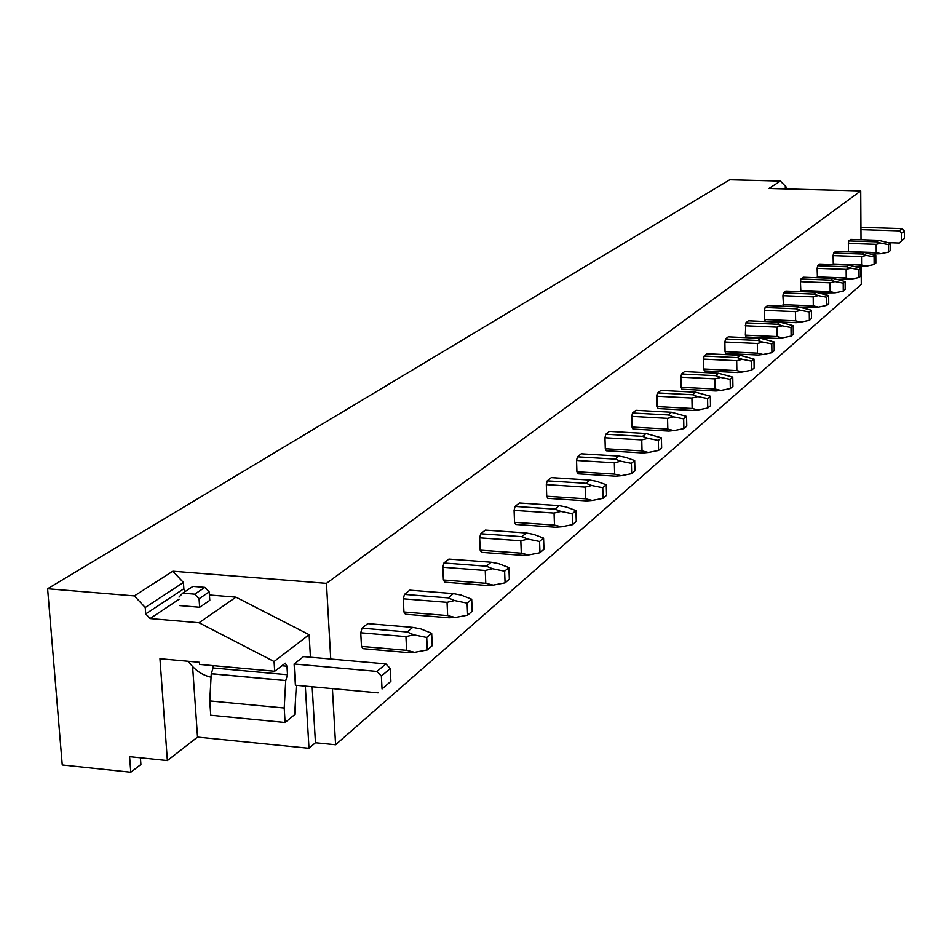 <?xml version="1.0" encoding="UTF-8"?>
<svg xmlns="http://www.w3.org/2000/svg" width="952" height="952" viewBox="0 0 952 952"><rect width="100%" height="100%" fill="white"/><g stroke="black" fill="none" stroke-linecap="round" stroke-linejoin="round"><path stroke-width="1.43" d="M140.408 757.768L140.92 764.444L130.781 772.215L62.249 764.956L47.6 588.752L729.732 179.785L780.414 181.094L768.895 188.484L860.727 190.935L861.013 239.725M47.6 588.752L134.351 595.916L172.824 571.212L326.453 583.35L860.727 190.935M332.415 688.641L335.592 744.738L861.274 284.386L861.167 266.679M335.592 744.738L315.445 742.727L312.161 686.761M130.781 772.215L129.591 756.65L167.374 760.565L197.528 737.086L308.995 748.272L315.445 742.727M326.453 583.35L330.737 659.022M848.827 240.939L876.661 241.844L878.517 240.297L850.767 239.392L848.827 240.939L848.351 243.415L848.458 251.875M833.595 253.053L862 254.029L863.952 252.411L835.618 251.447L833.595 253.053L833.095 255.6L833.286 264.525M817.661 265.739L846.661 266.774L848.696 265.072L819.779 264.049L817.661 265.739L817.137 268.345L817.435 277.77M800.965 279.007L830.596 280.126L832.738 278.341L803.191 277.246L800.965 279.007L800.43 281.685L800.858 291.657M783.472 292.93L813.758 294.12L815.995 292.252L785.805 291.074L783.472 292.93L782.901 295.679L783.532 306.235M798.431 306.853L767.562 305.592L765.111 307.532L764.515 310.364L764.658 319.539L765.313 321.36L796.241 322.68L800.858 322.121L795.61 320.86L795.503 311.649L800.727 310.34L796.074 308.805L798.431 306.853L811.378 310.233L811.473 318.575L809.367 320.384L800.858 322.121M779.974 322.192L748.391 320.836L745.809 322.883L745.356 335.187L746.047 337.032L777.689 338.46L782.401 337.9L777.022 336.603L776.891 327.167L782.246 325.834L777.498 324.251L779.974 322.192L793.218 325.679L793.325 334.223L791.112 336.127L782.401 337.9M760.553 338.329L728.221 336.877L725.519 339.031L724.865 342.018L725.043 351.645L725.781 353.525L758.161 355.048L762.98 354.501L757.459 353.168L757.316 343.505L762.802 342.137L757.947 340.495L760.553 338.329L774.119 341.935L774.238 350.681L771.917 352.692L762.98 354.501M740.097 355.322L706.991 353.763L704.135 356.036L703.457 359.118L703.659 368.995L704.432 370.899L737.598 372.529L742.524 371.994L736.86 370.614L736.681 360.713L742.31 359.32L737.336 357.619L740.097 355.322L753.996 359.059L754.127 368.031L751.675 370.149L742.524 371.994M718.51 373.255L684.583 371.577L681.572 373.981L680.858 377.17L681.085 387.285L681.918 389.225L715.904 390.986L720.926 390.451L715.107 389.035L714.916 378.872L720.688 377.444L715.606 375.671L718.51 373.255L732.754 377.123L732.921 386.322L730.327 388.559L720.926 390.451M695.71 392.212L660.926 390.403L657.737 392.938L656.987 396.222L657.249 406.611L658.129 408.587L692.973 410.479L698.113 409.955L692.14 408.491L691.914 398.067L697.828 396.603L692.639 394.759L695.71 392.212L710.311 396.21L710.501 405.659L707.764 408.027L698.113 409.955M671.577 412.264L635.9 410.312L632.521 413.001L631.735 416.393L632.021 427.067L632.961 429.066L668.709 431.101L673.968 430.601L667.816 429.09L667.554 418.38L673.647 416.881L668.328 414.965L671.577 412.264L686.571 416.417L686.785 426.115L683.881 428.626L673.968 430.601M646.003 433.517L609.375 431.411L605.793 434.255L604.96 437.777L605.293 448.737L606.281 450.784L642.993 452.973L648.371 452.474L642.029 450.927L641.743 439.907L648.003 438.384L642.552 436.385L646.003 433.517L661.402 437.837L661.64 447.809L658.57 450.463L648.371 452.474M618.848 456.079L581.22 453.807L577.412 456.829L576.543 460.47L576.912 471.752L577.971 473.822L615.67 476.19L621.18 475.714L614.659 474.12L614.326 462.779L620.763 461.22L615.182 459.126L618.848 456.079L625.44 457.305L634.675 460.566L634.948 470.823L631.676 473.656L621.18 475.714M589.966 480.082L551.279 477.618L547.233 480.843L546.305 484.616L546.722 496.23L547.852 498.336L586.611 500.895L592.251 500.443L585.528 498.788L585.159 487.115L591.787 485.52L586.051 483.318L589.966 480.082L596.761 481.343L606.234 484.758L606.555 495.326L603.068 498.324L592.251 500.443M559.181 505.655L519.387 502.989L515.068 506.428L514.08 510.343L514.544 522.315L515.758 524.457L555.635 527.23L561.418 526.801L554.469 525.087L554.052 513.068L560.895 511.414L555.004 509.118L559.181 505.655L566.19 506.976L575.924 510.546L576.281 521.434L572.568 524.635L561.418 526.801M526.301 532.977L485.33 530.085L480.712 533.763L479.665 537.832L480.177 550.173L481.486 552.35L522.553 555.361L528.479 554.968L521.291 553.183L520.827 540.784L527.884 539.094L521.839 536.69L526.301 532.977L533.548 534.346L543.556 538.094L543.961 549.316L539.974 552.743L528.479 554.968M491.101 562.227L448.88 559.074L443.93 563.013L442.811 567.249L443.394 579.994L444.798 582.196L487.127 585.48L493.195 585.123L485.77 583.278L485.234 570.474L492.529 568.737L486.317 566.202L491.101 562.227L498.61 563.643L508.892 567.582L509.344 579.173L505.084 582.85L493.195 585.123M453.33 593.608L409.788 590.169L404.469 594.393L403.279 598.82L403.934 611.993L405.445 614.23L449.106 617.812L455.33 617.491L447.642 615.563L447.035 602.33L454.58 600.557L448.202 597.88L453.33 593.608L461.113 595.071L471.692 599.225L472.204 611.208L467.622 615.159L455.33 617.491M412.704 627.368L367.746 623.608L362.022 628.165L360.748 632.783L361.474 646.408L363.128 648.669L408.182 652.596L414.584 652.322L406.611 650.323L405.933 636.626L413.739 634.794L407.17 631.973L412.704 627.368L420.772 628.891L431.672 633.282L432.256 645.67L427.317 649.93L414.584 652.322M134.351 595.916L145.239 607.495L145.715 613.933L150.071 618.562L199.039 622.751L274.081 661.521L274.688 671.255L199.611 664.425L199.468 662.294L159.948 658.713L167.374 760.565M209.178 591.906L199.063 598.748L194.744 594.167L204.894 587.372L209.178 591.906L209.797 600.355L199.694 607.245L179.619 605.567M285.1 722.485L210.737 715.238L209.761 700.91L284.208 708.014L285.1 722.485L294.692 714.607L296.286 685.297M212.939 665.638L213.105 667.983L211.249 673.79L209.761 700.91M274.688 671.255L285.314 663.187L286.969 666.21L287.492 674.754L285.719 680.632L284.208 708.014M285.719 680.632L211.249 673.79M378.075 692.854L295.394 685.214L294.108 663.996L303.569 656.618L385.869 663.913L376.956 671.434L381.359 676.098L382.038 688.962L390.891 681.323L382.038 688.962M305.318 686.13L308.995 748.272M310.435 657.225L309.114 634.687L235.941 597.154L209.38 594.988M274.081 661.521L309.114 634.687M199.039 622.751L235.941 597.154M145.715 613.933L183.855 588.741L183.415 582.469L172.824 571.212M183.855 588.741L185.057 591.62M192.601 666.578L197.528 737.086M145.239 607.495L183.415 582.469M786.376 188.96L786.352 187.223L780.414 181.094M783.817 188.889L786.352 187.223M360.748 632.783L405.933 636.626M361.474 646.408L406.611 650.323M362.022 628.165L407.17 631.973M427.317 649.93L426.722 637.483L413.739 634.794M426.722 637.483L431.672 633.282M403.279 598.82L447.035 602.33M403.934 611.993L447.642 615.563M404.469 594.393L448.202 597.88M467.622 615.159L467.111 603.128L454.58 600.557M467.111 603.128L471.692 599.225M442.811 567.249L485.234 570.474M443.394 579.994L485.77 583.278M443.93 563.013L486.317 566.202M505.084 582.85L504.62 571.212L492.529 568.737M504.62 571.212L508.892 567.582M479.665 537.832L520.827 540.784M480.177 550.173L521.291 553.183M480.712 533.763L521.839 536.69M539.974 552.743L539.57 541.486L527.884 539.094M539.57 541.486L543.556 538.094M514.08 510.343L554.052 513.068M514.544 522.315L554.469 525.087M515.068 506.428L555.004 509.118M572.568 524.635L572.2 513.711L560.895 511.414M572.2 513.711L575.924 510.546M546.305 484.616L585.159 487.115M546.722 496.23L585.528 498.788M547.233 480.843L586.051 483.318M603.068 498.324L602.747 487.733L591.787 485.52M602.747 487.733L606.234 484.758M576.543 460.47L614.326 462.779M576.912 471.752L614.659 474.12M577.412 456.829L615.182 459.126M631.676 473.656L631.39 463.362L620.763 461.22M631.39 463.362L634.675 460.566M604.96 437.777L641.743 439.907M605.293 448.737L642.029 450.927M605.793 434.255L642.552 436.385M658.57 450.463L658.32 440.455L648.003 438.384M658.32 440.455L661.402 437.837M631.735 416.393L667.554 418.38M632.021 427.067L667.816 429.09M632.521 413.001L668.328 414.965M683.881 428.626L683.667 418.892L673.647 416.881M683.667 418.892L686.571 416.417M656.987 396.222L691.914 398.067M657.249 406.611L692.14 408.491M657.737 392.938L692.639 394.759M707.764 408.027L707.574 398.555L697.828 396.603M707.574 398.555L710.311 396.21M680.858 377.17L714.916 378.872M681.085 387.285L715.107 389.035M681.572 373.981L715.606 375.671M730.327 388.559L730.16 379.336L720.688 377.444M730.16 379.336L732.754 377.123M703.457 359.118L736.681 360.713M703.659 368.995L736.86 370.614M704.135 356.036L737.336 357.619M751.675 370.149L751.533 361.153L742.31 359.32M751.533 361.153L753.996 359.059M724.865 342.018L757.316 343.505M725.043 351.645L757.459 353.168M725.519 339.031L757.947 340.495M771.917 352.692L771.786 343.922L762.802 342.137M771.786 343.922L774.119 341.935M745.202 325.786L776.891 327.167M745.356 335.187L777.022 336.603M745.809 322.883L777.498 324.251M791.112 336.127L791.005 327.559L782.246 325.834M791.005 327.559L793.218 325.679M764.515 310.364L795.503 311.649M764.658 319.539L795.61 320.86M765.111 307.532L796.074 308.805M809.367 320.384L809.271 312.03L800.727 310.34M809.271 312.03L811.378 310.233M799.858 307.103L818.423 307.115L813.294 305.878L813.198 296.881L818.303 295.596L813.758 294.12M782.901 295.679L813.198 296.881M783.02 304.652L813.294 305.878M826.657 297.238L828.656 295.536L828.728 303.688L826.729 305.413L826.657 297.238L818.303 295.596M826.729 305.413L818.423 307.115M815.995 292.252L828.656 295.536M819.839 292.954L835.154 292.811L830.144 291.61L830.073 282.815L835.059 281.554L830.596 280.126M800.43 281.685L830.073 282.815M800.525 290.455L830.144 291.61M843.21 283.149L845.126 281.53L845.174 289.491L843.27 291.145L843.21 283.149L835.059 281.554M843.27 291.145L835.154 292.811M832.738 278.341L845.126 281.53M838.248 279.424L851.112 279.174L846.221 277.996L846.149 269.392L851.028 268.166L846.661 266.774M817.137 268.345L846.149 269.392M817.221 276.925L846.221 277.996M859.001 269.725L860.822 268.166L860.87 275.961L859.049 277.532L859.001 269.725L851.028 268.166M859.049 277.532L851.112 279.174M848.696 265.072L860.822 268.166M855.217 266.465L866.344 266.155L861.56 265.001L861.512 256.588L866.284 255.374L862 254.029M833.095 255.6L861.512 256.588M833.167 263.99L861.56 265.001M874.079 256.897L875.816 255.41L875.852 263.038L874.114 264.537L874.079 256.897L866.284 255.374M874.114 264.537L866.344 266.155M863.952 252.411L875.816 255.41M871.389 254.089L880.909 253.696L876.221 252.577L876.185 244.343L880.862 243.153L876.661 241.844M848.351 243.415L876.185 244.343M848.411 251.637L876.221 252.577M888.478 244.64L890.144 243.224L890.168 250.685L888.502 252.125L888.478 244.64L880.862 243.153M888.502 252.125L880.909 253.696M878.517 240.297L890.144 243.224M188.425 661.295C194.232 669.768 201.776 675.075 211.058 677.229M294.108 663.996L376.956 671.434M385.869 663.913L390.249 668.542L390.891 681.323M390.249 668.542L381.359 676.098M199.063 598.748L199.646 607.245M204.894 587.372L192.935 586.396L182.701 593.179L194.744 594.167M179 597.094L182.701 593.179M888.335 242.677L899.331 243.046L904.4 238.405L899.331 243.046M860.941 227.338L901.961 228.611L899.295 230.86L901.734 233.371L901.758 240.689M860.953 229.658L899.295 230.86M901.961 228.611L904.388 231.122L901.734 233.371M904.388 231.122L904.4 238.405M285.826 680.549L211.368 673.707M213.105 667.983L287.492 674.754M286.969 666.21L281.792 665.745M179.155 599.201L150.071 618.562"/></g></svg>
